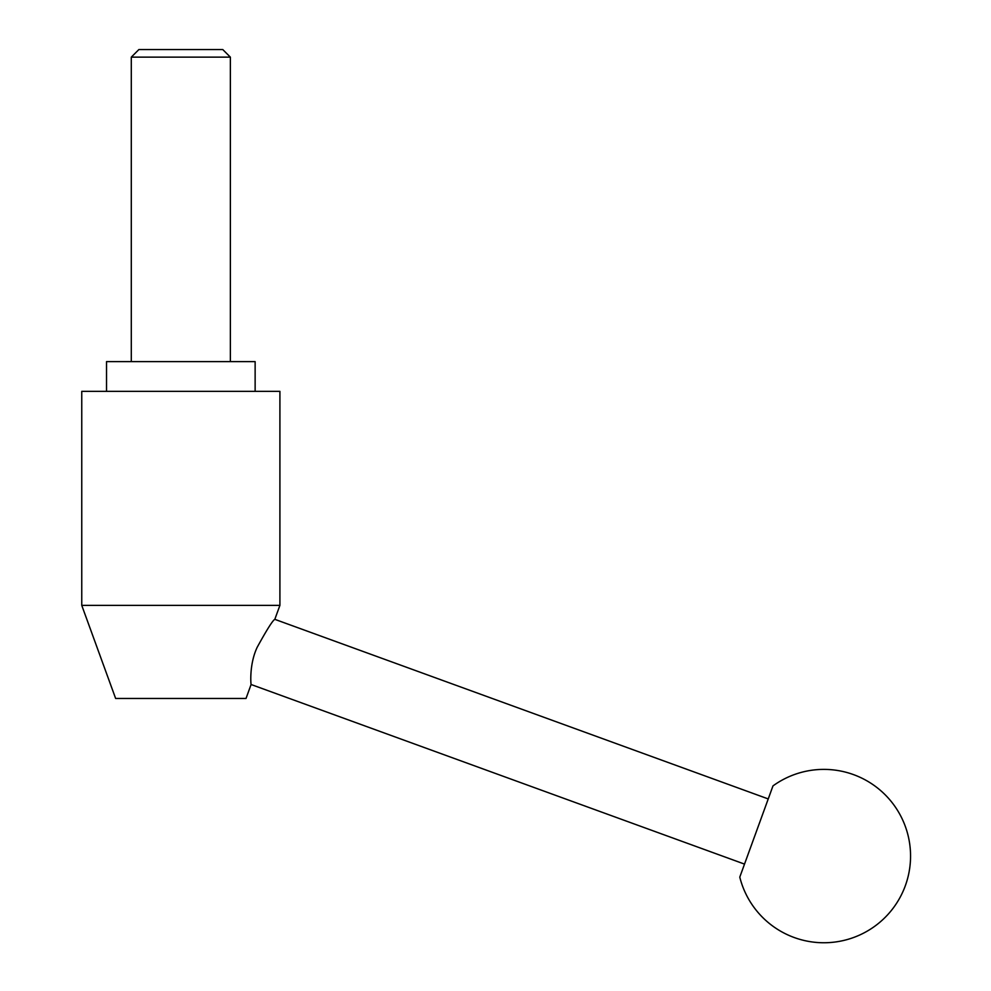 <?xml version="1.0" encoding="UTF-8"?>
<svg xmlns="http://www.w3.org/2000/svg" width="991" height="991" viewBox="0 0 991 991"><rect width="100%" height="100%" fill="white"/><g stroke="black" fill="none" stroke-linecap="round" stroke-linejoin="round"><path stroke-width="1.49" d="M246.016 698.469L251.095 684.508C250.983 685.016 248.939 664.788 257.177 647.296C266.839 629.719 272.723 620.391 274.817 619.338L279.908 605.377L81.758 605.377L115.637 698.469L246.016 698.469M81.758 605.377L81.758 391.346L279.908 391.346L279.908 605.377M106.52 391.346L106.52 361.628L255.133 361.628L255.133 391.346M230.37 57.144L131.295 57.144L138.889 49.55L222.764 49.55L230.37 57.144L230.37 361.628M131.295 361.628L131.295 57.144M274.817 619.338L768.236 798.932L744.514 864.102L251.095 684.508M768.236 798.932L772.98 785.9A86.688 86.688 0 0 1 905.328 885.731A86.688 86.688 0 0 1 739.782 877.122L744.514 864.102M772.98 785.9L739.782 877.122"/></g></svg>
